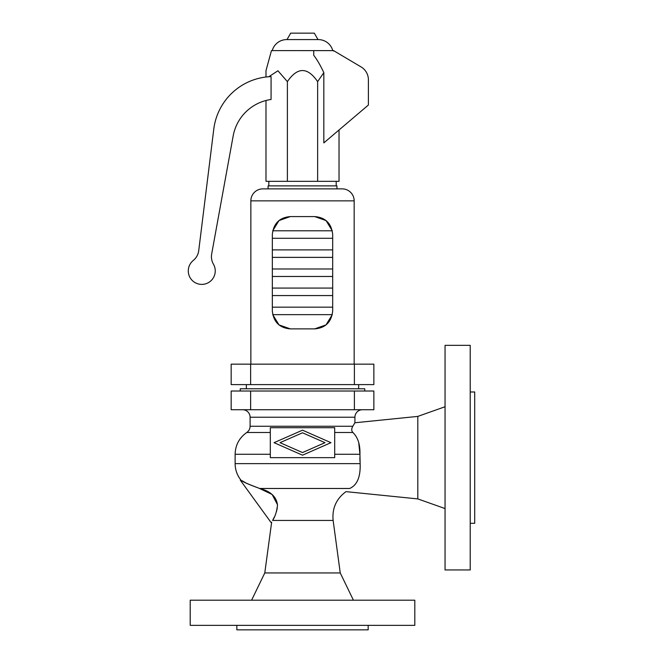 <?xml version="1.0" encoding="UTF-8"?>
<svg xmlns="http://www.w3.org/2000/svg" width="663" height="663" viewBox="0 0 663 663"><rect width="100%" height="100%" fill="white"/><g stroke="black" fill="none" stroke-linecap="round" stroke-linejoin="round"><path stroke-width="0.99" d="M358.733 442.627L359.943 454.271L360.142 463.644C360.622 476.921 357.133 485.192 349.674 488.474C344.561 492.551 344.561 492.551 349.674 488.474L259.689 488.474C270.521 491.184 276.463 496.711 277.499 505.065C276.786 511.521 275.153 516.651 272.601 520.447L274.358 516.999M276.521 511.413L277.316 507.841M277.49 504.717L272.103 494.465L259.44 488.416M470.216 569.956L470.216 345.348L445.055 345.348L445.055 569.956L470.216 569.956M334.699 457.652L334.699 427.71L270.313 427.71L270.313 457.652L334.699 457.652M236.848 625.358L236.848 629.85L368.172 629.85L368.172 625.358M414.814 625.358L190.206 625.358L190.206 600.206L414.814 600.206L414.814 625.358M360.142 463.644L235.125 463.644C235.183 469.669 237.056 475.073 240.735 479.846L240.296 480.161L271.101 522.56L271.656 522.162L264.777 572.948L251.6 600.206M272.601 520.447C271.349 522.717 271.349 522.717 272.601 520.447L333.133 520.447L340.243 572.948L353.42 600.206M352.277 487.007L351.324 487.628M246.387 483.244L242.285 480.841M259.689 488.474C247.365 483.899 241.059 481.023 240.744 479.846C241.539 481.288 247.854 484.164 259.689 488.474M359.852 457.652L359.951 461.1M333.133 520.447C331.972 508.413 336.265 498.808 345.995 491.639L417.806 498.907L417.806 416.397L354.92 422.762L354.92 417.226L250.1 417.226L250.1 426.259C250.026 428.886 248.923 430.967 246.777 432.483C239.268 437.804 235.382 445.072 235.125 454.271L270.313 454.271M362.404 409.734A7.484 7.484 0 0 0 354.92 417.226M242.617 409.734A7.484 7.484 0 0 1 250.1 417.226M364.766 391.021L364.766 388.775L240.246 388.775L240.246 391.021M417.806 498.907L445.055 508.562M417.806 416.397L445.055 406.742M470.216 523.314L474.708 523.314L474.708 391.99L470.216 391.99M352.691 432.301L352.882 432.483C351.382 430.859 351.357 428.779 352.807 426.259L352.799 426.268C355.6 421.602 355.6 421.602 352.807 426.259L250.1 426.259M340.243 572.948L264.777 572.948M231.163 391.021L373.857 391.021L373.857 409.734L231.163 409.734L231.163 391.021M334.699 454.271L359.943 454.271C360.241 444.608 357.887 437.34 352.882 432.483L334.699 432.483M325.003 442.677L302.51 432.79L280.018 442.677L302.51 452.564L325.003 442.677M330.961 442.677L302.51 455.183L274.059 442.677L302.51 430.179L330.961 442.677M358.658 384.615L358.658 388.775M246.354 384.615L246.354 388.775M250.631 384.615L231.163 384.615L231.163 364.161L373.857 364.161L373.857 384.615L250.631 384.615L250.631 364.161M268.067 188.872L336.945 188.872L336.945 185.88L268.067 185.88L268.067 188.872L262.83 188.872L342.191 188.872A11.975 11.975 0 0 1 354.166 200.856L354.166 364.161M262.83 188.872A11.975 11.975 0 0 0 250.854 200.856L250.854 364.161M290.295 216.577L314.718 216.577C325.533 217.489 331.525 223.481 332.685 234.545L332.685 310.914C331.525 321.978 325.533 327.961 314.718 328.881L290.295 328.881C279.488 327.961 273.496 321.978 272.327 310.914L272.327 234.545C273.496 223.481 279.488 217.489 290.295 216.577L278.999 220.572L272.725 230.799L332.296 230.799L326.022 220.572L314.718 216.577M314.718 328.881L326.022 324.887L332.296 314.652L272.725 314.652L278.999 324.887L290.295 328.881M268.822 181.331L268.822 185.88M336.199 181.331L336.199 185.88M339.033 129.981L339.033 181.331L265.987 181.331L265.987 100.503M233.177 135.907A44.918 44.918 0 0 1 271.076 99.475L271.076 76.61A59.894 59.894 0 0 0 213.784 129.103L198.726 250.647A14.976 14.976 0 0 1 193.289 260.443A13.475 13.475 0 0 0 190.861 278.841A13.475 13.475 0 0 0 209.11 282.223A13.475 13.475 0 0 0 213.436 264.181A14.976 14.976 0 0 1 211.671 254.012L233.177 135.907M323.834 72.632L323.834 142.893L368.396 105.027L368.396 79.792A14.976 14.976 0 0 0 360.904 66.822L333.555 50.612L271.465 50.595L313.74 50.612L313.74 55.319C316.873 59.28 320.237 65.049 323.834 72.632L317.635 81.624L317.635 181.331M267.819 76.817L265.987 77.016L265.987 70.618L265.987 77.016L268.78 76.742L277.954 70.784L287.386 81.624C297.463 66.872 307.549 66.872 317.635 81.624M268.125 76.792L268.78 76.742M272.244 50.595A14.976 14.976 0 0 1 286.681 39.589L318.339 39.589A14.976 14.976 0 0 1 332.776 50.595M286.996 39.589L290.709 33.15L314.312 33.15L318.025 39.589M287.386 81.624L287.386 181.331M270.313 432.483L246.777 432.483M354.39 391.021L354.39 409.734M250.631 391.021L250.631 409.734M354.39 384.615L354.39 364.161M250.854 200.856L354.166 200.856M235.125 463.644L235.125 454.271M332.685 249.893L272.327 249.893M332.685 268.987L272.327 268.987M272.327 295.565L332.685 295.565M272.327 307.168L332.685 307.168M271.465 50.612L265.987 70.618M333.555 50.595L333.688 51.109M332.685 288.074L272.327 288.074M272.327 238.29L332.685 238.29M272.327 276.471L332.685 276.471M272.327 257.377L332.685 257.377M302.51 314.652L272.725 314.652"/></g></svg>
